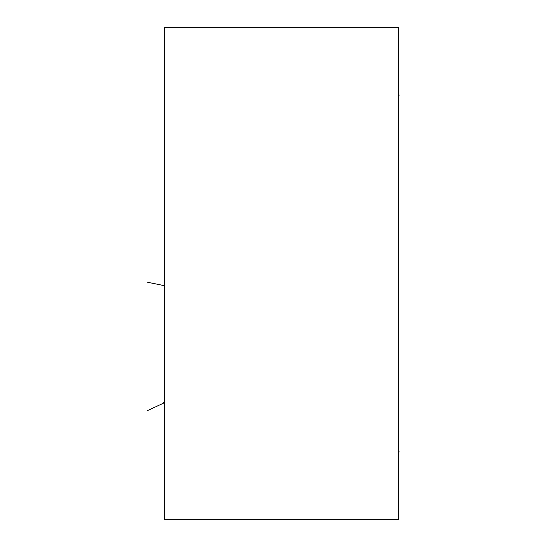 <?xml version="1.0" encoding="UTF-8"?>
<svg xmlns="http://www.w3.org/2000/svg" width="547" height="547" viewBox="0 0 547 547"><rect width="100%" height="100%" fill="white"/><g stroke="black" fill="none" stroke-linecap="round" stroke-linejoin="round"><path stroke-width="0.82" d="M398.462 27.35L164.524 27.35L164.524 519.65L398.462 519.65L398.462 27.35M147.628 410.558L164.524 402.681L163.621 402.681M164.524 285.712L147.628 282.259L164.524 285.712M398.462 95.089L399.372 95.089L398.462 95.089M398.462 451.911L399.372 451.911L398.462 451.911"/></g></svg>
